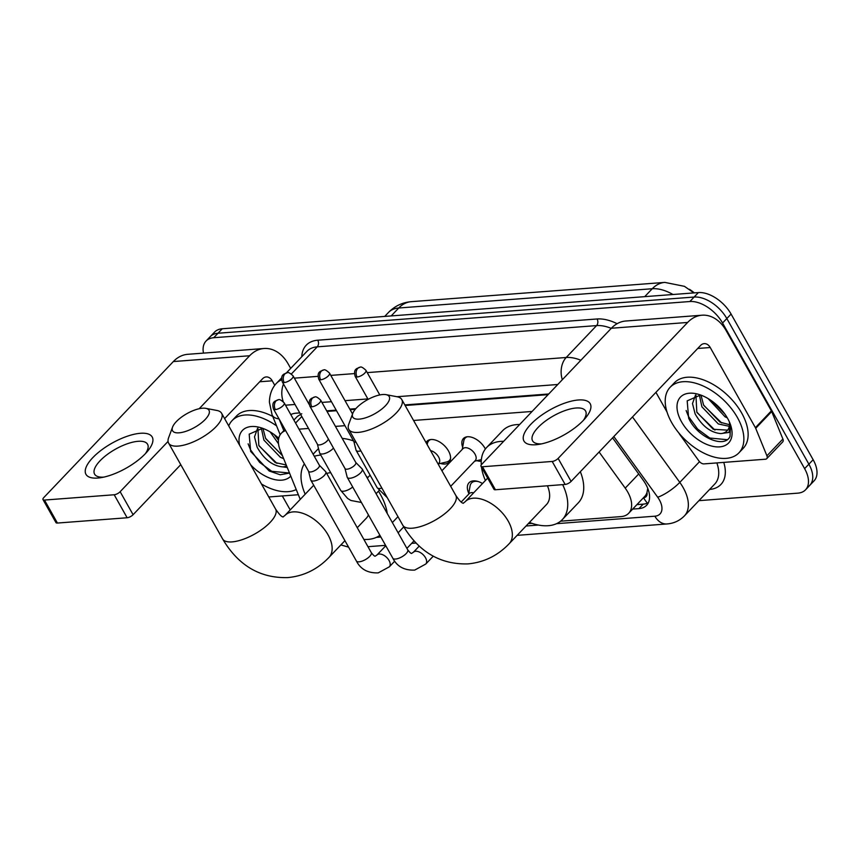 <?xml version="1.0" encoding="UTF-8"?>
<svg xmlns="http://www.w3.org/2000/svg" width="860" height="860" viewBox="0 0 860 860"><rect width="100%" height="100%" fill="white"/><g stroke="black" fill="none" stroke-linecap="round" stroke-linejoin="round"><path stroke-width="1.29" d="M462.669 447.168A15.2 8.847 43.6 0 1 463.422 438.525A15.2 8.847 43.6 0 1 484.943 448.21A15.2 8.847 43.6 0 1 485.362 448.995M426.055 442.631A15.2 8.847 43.6 0 1 426.979 441.287A15.2 8.847 43.6 0 1 448.512 450.984A15.2 8.847 43.6 0 1 449.006 462.261A15.2 8.847 43.6 0 1 440.406 463.433M468.764 493.264A16.179 9.417 43.6 0 1 469.033 482.772A16.179 9.417 43.6 0 1 482.524 483.513M643.484 497.725L643.549 497.714A9.503 5.536 -136.4 0 0 646.967 492.576L647.741 488.34M646.967 492.576A28.509 16.598 43.6 0 1 644.667 496.478L628.682 513.269A28.509 16.598 -136.4 0 0 625.22 488.136L599.097 452.005M694.299 292.884A25.66 14.932 -136.4 0 0 689.462 289.304M301.806 413.735L297.366 416.423L293.894 420.078M548.121 394.632L405.146 405.501M355.298 409.296L350.117 409.683M336.518 410.714L327.015 411.435M285.638 430.591A28.509 16.598 -136.4 0 0 281.327 433.268A28.509 16.598 -136.4 0 0 280.296 450.414L300.248 499.391M532.093 411.456L413.574 420.465M344.957 425.678L335.454 426.399M308.514 428.452L299.011 429.172M560.591 521.192L620.995 516.602A28.509 16.598 -136.4 0 0 628.682 513.269M528.287 523.643L531.996 523.364M481.235 461.283A15.2 8.847 43.6 0 1 476.838 460.659M203.465 353.116A28.509 16.598 43.6 0 1 206.045 341.054A28.509 16.598 43.6 0 1 213.731 337.722L689.87 301.527A28.509 16.598 43.6 0 1 722.561 323.016L804.616 468.646L808.884 464.174A28.509 16.598 43.6 0 1 809.797 485.33A28.509 16.598 43.6 0 0 808.884 464.174L726.818 318.544L808.884 464.174L813.141 459.702A28.509 16.598 43.6 0 1 814.054 480.858L805.53 489.813A28.509 16.598 43.6 0 1 797.843 493.145L698.922 500.66M689.87 301.527L694.138 297.044A28.509 16.598 43.6 0 1 726.818 318.544A28.509 16.598 43.6 0 0 694.138 297.044L217.999 333.239L694.138 297.044L698.395 292.572A28.509 16.598 43.6 0 1 731.086 314.072L813.141 459.702M206.045 341.054L210.313 336.572A28.509 16.598 43.6 0 1 217.999 333.239A28.509 16.598 43.6 0 0 210.313 336.572L214.57 332.1A28.509 16.598 43.6 0 1 222.256 328.767L698.395 292.572M290.25 509.883A28.509 16.598 43.6 0 1 289.024 507.841L282.317 495.951M804.616 468.646A28.509 16.598 43.6 0 1 805.53 489.813M632.659 509.088L638.937 508.615A28.509 16.598 -136.4 0 0 646.623 505.282A28.509 16.598 -136.4 0 0 643.162 480.149L612.578 437.847M299.753 412.908L295.915 413.198A28.509 16.598 -136.4 0 0 290.798 414.595M548.744 393.977L404.813 404.92M355.857 408.64L349.784 409.102M336.195 410.134L326.692 410.854M648.397 502.702A28.509 16.598 43.6 0 1 643.194 504.143L636.927 504.616M296.238 489.555A47.515 27.66 43.6 0 1 261.472 484.029M262.59 428.301L249.185 434.149L250.658 451.435L269.212 471.011L280.177 474.763L288.756 473.226M239.607 445.211A33.261 19.361 43.6 0 1 259.29 427.291A33.261 19.361 43.6 0 1 278.726 438.245M257.925 428.28L258.828 445.426L275.264 462.583L286.219 464.959M257.548 428.344L254.506 436.869L257.129 447.2C264.181 459.466 272.76 466.034 282.865 466.894A23.758 13.824 43.6 0 0 286.606 465.905M262.966 428.43L265.589 438.32L282.435 455.682M261.343 428.183L263.902 440.094L280.349 457.251L283.671 458.692M270.169 431.903L278.511 443.814M274.232 434.59L278.425 440.169M290.766 476.128A33.261 19.361 43.6 0 1 250.604 464.733M287.251 467.485L282.865 466.894M228.728 425.915A47.515 27.66 43.6 0 1 232.135 420.572A47.515 27.66 43.6 0 1 276.576 425.872M232.135 420.572L236.403 416.1A47.515 27.66 43.6 0 1 272.717 416.423M274.824 435.031L278.5 439.535M265.815 438.772L282.36 455.477M259.043 445.867L276.952 463.379M248.131 443.846L250.496 449.769L259.623 462.368L271.771 471.312L289.121 472.989M97.771 478.042A38.012 14.362 150.6 0 1 92.783 457.66A38.012 14.362 150.6 0 1 140.406 433.289A38.012 14.362 150.6 0 1 147.49 451.317A38.012 14.362 150.6 0 1 100.652 477.708A38.012 14.362 150.6 0 1 97.771 478.042M145.383 453.671A30.412 11.492 -29.4 0 0 147.576 444.276A30.412 11.492 -29.4 0 0 138.137 441.298A30.412 11.492 -29.4 0 0 106.93 454.746A30.412 11.492 -29.4 0 0 94.589 474.129A30.412 11.492 -29.4 0 0 103.759 477.128M298.356 494.726L268.772 496.972M290.691 368.402L288.229 364.027A38.012 27.369 85.7 0 0 264.031 348.504A38.012 27.369 85.7 0 0 249.636 355.75L199.176 408.726M264.031 348.504L187.738 354.309A38.012 27.369 85.7 0 0 173.344 361.555L43.849 497.51A4.752 1.795 -29.4 0 0 43 499.585A4.752 1.795 -29.4 0 0 44.473 500.058L57.426 523.052A4.752 1.795 150.6 0 1 55.954 522.579L43 499.585M114.186 494.758A4.752 1.795 -29.4 0 0 120.142 491.705L133.096 514.699A4.752 1.795 150.6 0 1 127.14 517.752L114.186 494.758L44.473 500.058M168.065 441.395L120.142 491.705M127.14 517.752L57.426 523.052M133.096 514.699L180.75 464.658M224.611 418.616L262.59 378.744A9.503 6.837 -94.3 0 1 266.192 376.938A9.503 6.837 -94.3 0 1 272.233 380.819L274.781 385.334M737.418 417.541A47.515 27.66 43.6 0 1 738.944 452.812A47.515 27.66 43.6 0 1 671.649 422.539A47.515 27.66 43.6 0 1 670.133 387.279A47.515 27.66 43.6 0 1 737.418 417.541M670.133 387.279L674.39 382.797A47.515 27.66 43.6 0 1 741.686 413.069A47.515 27.66 43.6 0 1 743.201 448.339L738.944 452.812M700.588 394.998L687.183 400.857L688.645 418.143C697.374 437.697 724.894 448.78 730.033 436.407L730.527 424.851M681.518 421.798A33.261 19.361 43.6 0 1 697.277 393.988A33.261 19.361 43.6 0 1 727.549 418.293A33.261 19.361 43.6 0 1 730.914 426.022A33.261 19.361 43.6 0 1 716.176 446.845A33.261 19.361 43.6 0 1 681.518 421.798M695.912 394.987L696.826 412.133L713.262 429.29L727.657 430.14M695.536 395.041L692.493 403.566L695.127 413.907C702.179 426.173 710.758 432.731 720.852 433.59A23.758 13.824 43.6 0 0 727.066 430.838A23.758 13.824 43.6 0 0 729.409 421.991M700.964 395.138L703.587 405.028L720.035 422.185L729.516 424.711M699.341 394.88L701.9 406.801L718.337 423.958L729.312 426.323M708.156 398.61L725.109 416.853L727.302 417.863M712.23 401.298L724.776 413.94M730.387 424.431L728.99 432.429L720.852 433.59M712.811 401.727L724.195 413.144M703.813 405.469L721.712 422.969M697.041 412.574L714.939 430.075M686.13 410.542L688.495 416.476L697.621 429.065L709.769 438.019L727.119 439.696M179.063 432.827A20.909 7.901 -29.4 0 0 203.616 421.024A20.909 7.901 -29.4 0 0 205.83 408.349A20.909 7.901 -29.4 0 0 202.508 408.21A20.909 7.901 -29.4 0 0 172.58 427.087A20.909 7.901 -29.4 0 0 179.063 432.827M205.83 408.349L216.989 410.478A30.412 11.492 150.6 0 1 221.6 413.262A30.412 11.492 150.6 0 1 209.259 432.655A30.412 11.492 150.6 0 1 178.052 446.093A30.412 11.492 150.6 0 1 168.614 443.115A30.412 11.492 150.6 0 1 168.614 437.729L172.58 427.087M357.265 527.707L366.306 518.225A30.412 17.705 -136.4 0 0 368.424 514.936M378.464 491.189A52.266 30.422 43.6 0 1 380.453 494.5A52.266 30.422 43.6 0 1 387.237 513.463M379.894 535.285A52.266 30.422 43.6 0 1 363.887 539.457M330.724 472.71A30.412 17.705 -136.4 0 0 326.703 473.484M305.192 494.199A52.266 30.422 43.6 0 1 304.365 463.83M314.308 456.316A52.266 30.422 43.6 0 1 320.791 455.08M366.188 476.107A52.266 30.422 43.6 0 1 367.736 477.665M342.194 438.374A52.266 30.422 43.6 0 1 353.546 440.933M359.254 419.132A20.909 7.901 -29.4 0 0 383.818 407.328A20.909 7.901 -29.4 0 0 386.022 394.643A20.909 7.901 -29.4 0 0 382.711 394.514A20.909 7.901 -29.4 0 0 352.772 413.38A20.909 7.901 -29.4 0 0 359.254 419.132M386.022 394.643L397.18 396.772A30.412 11.492 150.6 0 1 401.792 399.567A30.412 11.492 150.6 0 1 389.451 418.949A30.412 11.492 150.6 0 1 358.244 432.397A30.412 11.492 150.6 0 1 348.805 429.419A30.412 11.492 150.6 0 1 348.816 424.034L352.772 413.38M463.282 503.261L463.389 503.261C463.508 502.573 462.659 505.529 455.779 495.371A30.412 11.492 -29.4 0 1 443.438 514.764A30.412 11.492 -29.4 0 1 412.23 528.201A30.412 11.492 -29.4 0 1 402.792 525.223C418.465 551.744 440.159 564.633 467.894 563.902C483.954 562.408 497.725 555.667 509.195 543.692L546.498 504.53A30.412 17.705 -136.4 0 0 547.422 485.803M562.655 484.642A52.266 30.422 43.6 0 1 562.322 519.601A52.266 30.422 43.6 0 1 529.427 522.439M580.339 471.699A52.266 30.422 43.6 0 1 578.307 502.82L562.322 519.601M485.395 480.503A52.266 30.422 43.6 0 1 481.503 467.206M481.277 464.905A52.266 30.422 43.6 0 1 486.631 447.512A52.266 30.422 43.6 0 1 503.659 441.309M486.631 447.512L502.616 430.72A52.266 30.422 43.6 0 1 519.644 424.528M308.557 471.269L310.739 479.891A8.557 3.236 -29.4 0 0 310.858 480.202A8.557 3.236 -29.4 0 0 313.513 481.041A8.557 3.236 -29.4 0 0 324.231 475.548A8.557 3.236 -29.4 0 0 325.768 471.807A8.557 3.236 -29.4 0 0 325.564 471.538L319.318 465.206M308.525 471.151A6.181 2.333 -29.4 0 0 308.611 471.366A6.181 2.333 -29.4 0 0 310.535 471.979A6.181 2.333 -29.4 0 0 318.264 468.012A6.181 2.333 -29.4 0 0 319.372 465.303L284.219 402.91C281.241 400.083 279.285 399.051 278.371 399.792A6.181 4.45 -94.3 0 0 276.028 400.964A6.181 4.45 85.7 0 0 275.372 409.586A6.181 2.333 -29.4 0 0 281.714 406.855A6.181 2.333 -29.4 0 0 284.219 402.91M344.989 468.496L347.171 477.117A8.557 3.236 -29.4 0 0 347.3 477.429A8.557 3.236 -29.4 0 0 349.956 478.267A8.557 3.236 -29.4 0 0 360.662 472.785A8.557 3.236 -29.4 0 0 362.2 469.033A8.557 3.236 -29.4 0 0 361.995 468.764L355.75 462.433M344.957 468.377A6.181 2.333 -29.4 0 0 345.043 468.603A6.181 2.333 -29.4 0 0 346.967 469.205A6.181 2.333 -29.4 0 0 354.707 465.238A6.181 2.333 -29.4 0 0 355.814 462.54L320.651 400.147C317.673 397.32 315.717 396.277 314.803 397.019A6.181 4.45 -94.3 0 0 312.47 398.191A6.181 4.45 85.7 0 0 311.804 406.812A6.181 2.333 -29.4 0 0 318.146 404.082A6.181 2.333 -29.4 0 0 320.651 400.147M478.117 481.514A14.254 8.299 -136.4 0 0 471.484 482.976A14.254 8.299 -136.4 0 0 470.119 485.782L468.582 494.296M473.634 492.844A8.557 4.977 -136.4 0 0 469.216 493.629L461.196 502.046M317.404 444.233L319.598 452.854A8.557 3.236 -29.4 0 0 319.716 453.166A8.557 3.236 -29.4 0 0 322.371 454.005A8.557 3.236 -29.4 0 0 333.089 448.512A8.557 3.236 -29.4 0 0 333.487 448.081M317.383 444.115A6.181 2.333 -29.4 0 0 317.469 444.33A6.181 2.333 -29.4 0 0 319.382 444.942A6.181 2.333 -29.4 0 0 327.123 440.976A6.181 2.333 -29.4 0 0 328.337 438.944M438.224 463.938L446.652 461.992A14.254 8.299 -136.4 0 0 449.382 460.487A14.254 8.299 -136.4 0 0 450.565 458.444M438.127 464.034L438.858 463.271A8.557 4.977 -136.4 0 0 438.579 456.929A8.557 4.977 -136.4 0 0 430.559 450.618M353.847 441.459L356.029 450.081A8.557 3.236 -29.4 0 0 356.147 450.393A8.557 3.236 -29.4 0 0 358.803 451.231A8.557 3.236 -29.4 0 0 360.877 450.844M353.815 441.341A6.181 2.333 -29.4 0 0 353.901 441.567A6.181 2.333 -29.4 0 0 355.814 442.169A6.181 2.333 -29.4 0 0 355.986 442.147M430.72 439.546A14.254 8.299 -136.4 0 0 428.731 440.825A14.254 8.299 -136.4 0 0 427.377 443.631L427.194 444.631M450.683 486.33L475.29 460.498A8.557 4.977 -136.4 0 0 475.021 454.155A8.557 4.977 -136.4 0 0 462.906 448.705L441.911 470.753M467.163 436.783A14.254 8.299 -136.4 0 0 465.174 438.062A14.254 8.299 -136.4 0 0 463.809 440.858L462.271 449.371M535.759 444.749A38.012 14.362 150.6 0 1 530.77 424.367A38.012 14.362 150.6 0 1 578.393 399.986A38.012 14.362 150.6 0 1 585.477 418.024A38.012 14.362 150.6 0 1 538.65 444.416A38.012 14.362 150.6 0 1 535.759 444.749M583.381 420.379A30.412 11.492 -29.4 0 0 585.563 410.983A30.412 11.492 -29.4 0 0 576.125 408.005A30.412 11.492 -29.4 0 0 544.917 421.443A30.412 11.492 -29.4 0 0 532.577 440.836A30.412 11.492 -29.4 0 0 541.757 443.835M755.714 428.334A4.752 2.763 -136.4 0 0 755.392 427.667L771.377 410.876A4.752 2.763 43.6 0 1 771.699 411.542L755.714 428.334L766.916 455.811A4.752 2.763 -136.4 0 1 766.744 458.659A4.752 2.763 -136.4 0 1 765.454 459.219L703.964 463.895A4.752 2.763 -136.4 0 1 698.943 460.971L679.529 434.128A4.752 2.763 -136.4 0 1 679.099 433.462L678.787 432.892M771.377 410.876L726.216 330.735A38.012 27.369 85.7 0 0 702.018 315.212A38.012 27.369 85.7 0 0 687.624 322.457L558.129 458.412L571.094 481.406L700.588 345.451A9.503 6.837 -94.3 0 1 704.179 343.635A9.503 6.837 -94.3 0 1 710.231 347.515L755.392 427.667M771.699 411.542L782.901 439.019A4.752 2.763 43.6 0 1 782.729 441.879L766.744 458.659M702.018 315.212L625.736 321.017A38.012 27.369 85.7 0 0 611.342 328.251L481.847 464.206A4.752 1.795 -29.4 0 0 480.998 466.292A4.752 1.795 -29.4 0 0 482.471 466.754L495.424 489.748A4.752 1.795 150.6 0 1 493.952 489.286L480.998 466.292M571.094 481.406A4.752 1.795 150.6 0 1 565.138 484.449L552.184 461.454L482.471 466.754M552.184 461.454A4.752 1.795 -29.4 0 0 558.129 458.412M565.138 484.449L495.424 489.748M655.933 392.332L667.016 412.004M643.549 497.714A28.509 20.522 85.7 0 0 647.483 503.132M301.796 416.519L295.571 423.055M638.7 473.978L625.22 488.136M664.845 282.402A33.261 23.94 85.7 0 0 652.256 288.734L398.728 308.009A33.261 23.94 -94.3 0 1 411.327 301.666L664.845 282.402L684.452 286.337L693.945 292.916M672.993 294.507A38.012 22.123 -136.4 0 0 652.256 288.734L644.71 296.657M391.192 315.932L398.728 308.009A38.012 22.123 -136.4 0 0 388.483 312.449L384.71 316.415M222.256 328.767L213.731 337.722M731.086 314.072L722.561 323.016M556.549 523.665L654.868 516.193A19.006 11.062 -136.4 0 0 659.383 499.864A19.006 11.062 -136.4 0 0 657.685 497.22L613.814 436.547M632.487 416.95L679.798 482.385A38.012 22.123 43.6 0 1 683.195 487.674A38.012 22.123 43.6 0 1 684.409 515.892L714.789 483.997A38.012 22.123 -136.4 0 0 716.853 462.916M699.513 461.68L679.798 482.385A19.006 4.698 144.1 0 1 657.685 497.22M301.796 356.739A42.764 24.897 43.6 0 1 317.748 340.205L597.087 318.974A42.764 24.897 43.6 0 1 617.114 323.693M723.755 462.39A42.764 24.897 43.6 0 1 709.586 489.458M281.596 377.948L276.619 383.173A38.012 22.123 43.6 0 1 281.596 379.883M291.4 373.971L317.243 346.838A38.012 22.123 -136.4 0 0 306.998 351.278L286.434 372.864M367.231 372.616L566.202 357.491L596.582 325.596L317.243 346.838A4.752 3.418 85.7 0 0 317.748 340.205M562.322 379.712A19.006 13.685 -94.3 0 1 566.202 357.491A38.012 22.123 43.6 0 1 580.855 360.254M611.234 328.369A38.012 22.123 -136.4 0 0 596.582 325.596A4.752 3.418 85.7 0 0 597.087 318.974M294.356 378.153L317.953 376.358M330.788 375.39L354.385 373.595M279.005 418.831A19.006 11.062 -136.4 0 0 279.038 418.895L283.821 430.645M376.358 537.371L380.873 537.027M526.051 525.987L538.381 525.052M557.774 384.495L396.922 396.729M367.876 398.933L345.043 400.663M331.444 401.706L321.941 402.426M295.002 404.469L285.509 405.189M283.209 401.577A19.006 13.685 -94.3 0 1 283.499 384.054M279.038 418.895A19.006 9.449 157.8 0 1 272.093 414.875L280.177 434.73M517.139 535.35L666.973 523.955A19.006 13.685 -94.3 0 1 654.868 516.193M643.194 504.143L638.937 508.615M249.636 355.75L173.344 361.555M272.233 380.819L259.709 381.765M344.935 540.66L328.993 557.387C317.534 569.363 303.763 576.103 287.692 577.597C259.967 578.328 238.263 565.439 222.6 538.93A30.412 11.492 -29.4 0 0 232.039 541.897A30.412 11.492 -29.4 0 0 263.246 528.459A30.412 11.492 -29.4 0 0 275.587 509.066L221.6 413.262M328.993 557.387A30.412 17.705 -136.4 0 0 328.025 534.812A30.412 17.705 -136.4 0 0 293.163 511.893A30.412 17.705 -136.4 0 0 284.961 515.441L282.972 516.978M509.195 543.692A30.412 17.705 -136.4 0 0 508.217 521.117A30.412 17.705 -136.4 0 0 473.355 498.187A30.412 17.705 -136.4 0 0 465.152 501.745L463.164 503.283M278.371 399.792L274.856 401.222C274.856 401.792 271.588 402.039 273.458 408.984A6.181 2.333 -29.4 0 0 275.372 409.586M394.719 561.161L389.322 566.826A8.557 4.977 -136.4 0 0 389.053 560.483A8.557 4.977 -136.4 0 0 378.884 554.076A8.557 4.977 -136.4 0 0 376.938 555.033L375.401 556.011C374.96 556.721 373.595 555.582 371.284 552.593L325.768 471.807M389.322 566.826L378.239 572.878C367.876 573.244 360.598 569.288 356.384 560.989A8.557 3.236 -29.4 0 0 359.039 561.827A8.557 3.236 -29.4 0 0 359.415 561.784A8.557 3.236 -29.4 0 0 368.015 557.893A8.557 3.236 -29.4 0 0 371.284 552.593M314.803 397.019L311.298 398.449C311.298 399.019 308.02 399.266 309.89 406.21A6.181 2.333 -29.4 0 0 311.804 406.812M433.225 556.216L425.754 564.053A8.557 4.977 -136.4 0 0 425.485 557.71A8.557 4.977 -136.4 0 0 415.315 551.303A8.557 4.977 -136.4 0 0 413.37 552.26L411.832 553.238C411.402 553.947 410.026 552.808 407.715 549.819L362.2 469.033M425.754 564.053L414.671 570.105C404.318 570.481 397.03 566.514 392.816 558.215A8.557 3.236 -29.4 0 0 395.471 559.054A8.557 3.236 -29.4 0 0 395.858 559.021A8.557 3.236 -29.4 0 0 404.447 555.119A8.557 3.236 -29.4 0 0 407.715 549.819M284.23 382.55A6.181 4.45 85.7 0 1 284.886 373.928A6.181 4.45 -94.3 0 1 287.229 372.745L283.714 374.186C283.714 374.756 280.435 375.003 282.317 381.937A6.181 2.333 -29.4 0 0 284.23 382.55A6.181 2.333 -29.4 0 0 290.572 379.819A6.181 2.333 -29.4 0 0 293.077 375.874L309.267 404.608M361.404 502.466L350.891 500.477L347.633 498.456L340.71 490.415A8.557 3.236 -29.4 0 0 343.366 491.253A8.557 3.236 -29.4 0 0 343.742 491.21A8.557 3.236 -29.4 0 0 352.707 487.029M320.662 379.776A6.181 4.45 85.7 0 1 321.317 371.154A6.181 4.45 -94.3 0 1 323.661 369.983L320.146 371.412C320.146 371.982 316.867 372.229 318.748 379.174A6.181 2.333 -29.4 0 0 320.662 379.776A6.181 2.333 -29.4 0 0 327.004 377.046A6.181 2.333 -29.4 0 0 329.509 373.111L352.546 413.993M387.279 497.682L377.142 487.642A8.557 3.236 -29.4 0 0 379.798 488.48A8.557 3.236 -29.4 0 0 380.174 488.448A8.557 3.236 -29.4 0 0 381.872 488.093M357.094 377.002A6.181 4.45 85.7 0 1 357.749 368.392A6.181 4.45 -94.3 0 1 360.093 367.209L356.577 368.65C356.588 369.219 353.31 369.456 355.18 376.4A6.181 2.333 -29.4 0 0 357.094 377.002A6.181 2.333 -29.4 0 0 363.436 374.272A6.181 2.333 -29.4 0 0 365.941 370.337L379.798 394.933M687.624 322.457L611.342 328.251M710.231 347.515L697.707 348.472M766.916 455.811L782.901 439.019M284.983 429.43L281.327 433.268M411.327 301.666C402.437 302.419 394.815 306.01 388.483 312.449M340.872 544.917L348.579 547.143M276.619 383.173C274.286 385.387 269.599 391.429 269.406 402.211L272.093 414.875M666.973 523.955C673.842 523.407 679.658 520.719 684.409 515.892M367.962 546.691L385.56 545.347M411.671 543.359L416.025 543.036M392.353 522.558L397.976 516.666M313.115 454.198L318.501 448.544M222.6 538.93L168.614 443.115M283.08 516.957L283.198 516.957C283.305 516.269 282.467 519.236 275.587 509.066M313.707 485.255L284.961 515.441M455.779 495.371L401.792 399.567M402.792 525.223L348.805 429.419M487.663 478.117L465.152 501.745M414.015 540.897L406.898 548.368M403.748 526.879L398.126 532.791M385.785 545.745L376.938 555.033M356.384 560.989L310.858 480.202M273.458 408.984L308.611 471.366M471.484 482.976L473.484 480.88M419.207 546.132L413.37 552.26M392.816 558.215L347.3 477.429M309.89 406.21L345.043 468.603M379.045 490.587L376.089 493.694M370.112 475.171L367.306 478.106M340.71 490.415L319.716 453.166M282.317 381.937L317.469 444.33M293.077 375.874C290.089 373.046 288.143 372.004 287.229 372.745M449.382 460.487L450.436 459.38M428.731 440.825L429.796 439.718M377.142 487.642L356.147 450.393M318.748 379.174L353.901 441.567M329.509 373.111C326.52 370.284 324.575 369.241 323.661 369.983M474.656 461.175L481.363 459.616M465.174 438.062L466.227 436.944M355.18 376.4L368.123 399.384M365.941 370.337C362.963 367.51 361.006 366.467 360.093 367.209"/></g></svg>
